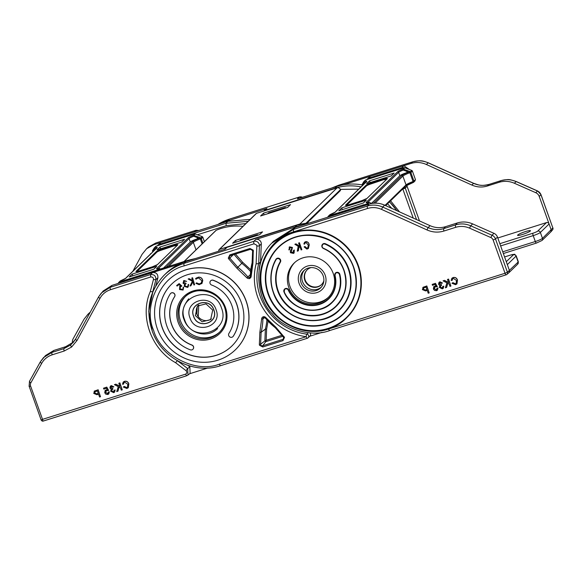 <?xml version="1.0" encoding="UTF-8"?>
<svg xmlns="http://www.w3.org/2000/svg" width="582" height="582" viewBox="0 0 582 582"><rect width="100%" height="100%" fill="white"/><g stroke="black" fill="none" stroke-linecap="round" stroke-linejoin="round"><path stroke-width="0.87" d="M193.675 316.324C188.306 303.397 209.644 296.558 213.761 309.973C219.108 323.003 197.72 329.667 193.675 316.324M212.728 310.09L205.992 303.884L197.429 306.045L195.348 315.582L202.092 321.788L210.655 319.627L212.728 310.09M211.361 318.841A9.479 9.028 45.8 0 1 196.862 314.105A9.479 9.028 45.8 0 1 198.229 305.354M193.58 316.353C188.161 303.302 209.702 296.398 213.856 309.944C219.261 323.097 197.662 329.827 193.58 316.353M189.994 317.939C183.024 301.156 210.72 292.28 216.068 309.697C223.015 326.611 195.239 335.261 189.994 317.939M179.649 263.995L119.106 283.128L121.383 281.346M186.749 375.717L187.979 375.048L186.691 375.754L185.556 374.168L42.515 419.36L30.628 386.142A4.212 4.016 45.8 0 1 30.875 382.781L41.693 363.35C44.094 359.181 47.586 356.337 52.184 354.816L64.202 351.019L71.622 347.003L76.984 340.521L99.966 298.362C102.352 294.121 105.873 291.226 110.522 289.69L150.738 276.981L150.491 274.58L152.542 272.565C156.209 272.303 158.006 274.02 157.926 277.716L155.874 279.731L152.71 291.851L150.302 291.546L153.437 279.556L155.874 279.731C156.005 275.984 154.208 274.268 150.491 274.58L110.267 287.282L112.013 285.369L119.106 283.128M75.573 339.102L70.72 344.951L63.947 348.618L51.929 352.416L53.879 350.437L45.52 355.544L40.347 361.837A2.11 0.618 29.1 0 0 40.318 361.88A2.11 0.618 29.1 0 0 41.693 363.35M53.879 350.437L65.693 346.697L63.947 348.618A2.11 0.575 72.5 0 0 64.202 351.019M73.667 341.961L65.693 346.697M112.013 285.369L103.123 291.044L98.598 296.871A2.11 0.611 28.6 0 0 98.576 296.907A2.11 0.611 28.6 0 0 99.966 298.362M127.553 387.132L126.781 387.568L124.272 386.448L123.304 387.059L126.883 388.478L128.258 387.721L128.738 383.909C127.938 381.814 126.483 380.977 124.381 381.421L123.231 382.068L122.489 384.244L123.515 384.149L123.973 382.621L124.708 382.199L127.785 384.207L127.509 387.176L126.694 387.656L124.272 386.448M123.515 384.149L124.024 382.57M128.309 387.677L128.826 383.822C128.025 381.719 126.578 380.89 124.468 381.326L123.275 382.025M117.884 391.228L119.099 387.066L120.452 387.765L121.303 390.144L122.256 389.845L119.79 382.963L118.837 383.269L119.972 386.433L115.723 384.251L114.421 384.666L118.277 386.644L116.713 391.599L117.979 391.14L119.157 387.103M119.914 386.266L115.818 384.164L114.421 384.666M122.256 389.845L119.885 382.876L118.837 383.269M114.61 392.093L115.171 389.962L114.181 390.238L113.352 391.875L111.533 390.922L112.341 389.242L112.93 389.154L112.559 388.39L110.791 387.787L111.468 386.477L112.988 387.176L113.825 386.812L111.213 385.677L110.347 386.179L109.918 388.034L111.329 389.103L111.031 389.322M113.825 386.812L111.308 385.59L110.398 386.135M112.93 389.154L112.653 388.303L110.886 387.699L111.562 386.39M113.927 391.526L113.446 391.781L111.62 390.835L112.428 389.154M108.812 393.927L109.343 391.802L108.354 392.079L107.561 393.701L105.626 392.53L106.448 390.617L108.659 390.507L106.702 387.197L103.494 388.209L103.814 389.096L106.31 388.303L107.292 389.976L105.167 390.34L104.738 392.755L105.829 394.203L107.845 394.494L108.761 393.97L109.343 391.802M107.386 389.889L105.211 390.296M108.659 390.507L106.797 387.11L103.494 388.209M108.121 393.367L107.648 393.614L105.713 392.443L105.873 390.922M100.519 396.713L98.06 389.831L94.597 390.995L93.738 393.396L96.903 394.712L98.554 394.189L99.566 397.011L100.519 396.713L98.147 389.744L94.117 391.322M72.83 342.943L75.595 339.066A2.11 0.611 28.6 0 0 76.984 340.521M188.008 365.438L189.834 366.835L190.125 373.317L187.979 375.048L187.695 368.566L186.022 370.661C187.215 372.073 187.062 373.237 185.556 374.168M42.515 419.36L42.981 421.142L186.618 375.761M41.111 419.702L41.06 419.804A2.11 2.11 0 0 0 42.842 421.186L42.981 421.142M177.365 360.709L175.56 362.688L186.022 370.661M152.28 331.216L148.745 311.312L152.877 291.706M155.794 285.878L157.926 277.716M207.745 368.028L189.557 373.775M119.957 282.095L188.037 260.285M52.184 354.816A2.11 0.575 72.5 0 1 51.929 352.416L43.585 357.515L40.318 361.88L29.493 381.312A2.11 0.618 29.1 0 0 30.875 382.781M110.522 289.69A2.11 0.575 72.5 0 1 110.267 287.282L101.384 292.957L98.576 296.907L75.595 339.066A2.11 0.611 28.6 0 1 75.616 339.03L98.554 296.951M94.684 390.908L94.16 391.279M98.271 393.396L96.641 393.912L94.706 393.126L95.019 391.744L97.39 390.929L98.271 393.396M98.256 393.345L96.736 393.825L94.793 393.032L95.106 391.657M105.829 390.966L106.448 390.617M108.077 393.41L107.648 393.614M109.256 391.89L108.354 392.079M111.329 389.103L110.667 391.206L113.672 392.654L114.567 392.137L115.171 389.962M111.009 386.746L111.468 386.477M111.802 389.554L112.341 389.242M113.883 391.57L113.446 391.781M115.076 390.049L114.181 390.238M124.177 386.535L123.304 387.059M278.647 247.292A46.334 44.145 -134.2 0 0 268.513 293.881A46.334 44.145 -134.2 0 0 343.3 313.691M307.813 247.837L306.896 248.201L304.953 246.506L304.11 246.899L306.889 249.111L308.329 248.514L309.122 245.138C308.94 243.05 307.871 241.894 305.899 241.675L304.568 242.258L303.848 243.953L304.633 244.113L305.164 242.854L306.016 242.49L308.329 245.197L307.762 247.881L306.801 248.296L304.953 246.506M304.633 244.113L305.215 242.81M308.373 248.47L309.217 245.044C309.035 242.963 307.958 241.806 305.994 241.588L304.619 242.214M298.246 250.878L298.952 246.753L300.261 247.554L301.134 249.947L301.869 249.707L299.352 242.818L298.617 243.05L299.868 246.47L295.86 243.945L294.863 244.265L298.217 246.31L297.278 251.191L298.34 250.791L299.017 246.797M299.795 246.281L295.947 243.858L294.863 244.265M301.869 249.707L299.439 242.723L298.617 243.05M294.092 252.981L294.31 249.976L293.561 250.376L293.022 252.697L291.116 252.392L292.36 247.568L289.101 247.234M293.401 252.399L291.211 252.297L292.455 247.474L289.61 246.833L288.861 249.911L289.618 249.496L290.054 247.568M289.61 246.833L289.145 247.19M276.297 258.866A2.634 2.51 45.8 0 1 280.422 262.067A35.808 34.112 45.8 0 0 278.174 290.833A35.808 34.112 45.8 0 0 335.952 306.147M322.595 244.236A2.634 2.51 45.8 0 1 325.389 243.734A41.075 39.125 45.8 0 1 348.669 268.557A41.075 39.125 45.8 0 1 339.655 309.886A41.075 39.125 45.8 0 1 339.626 309.915M288.796 287.472A24.218 23.076 -134.2 0 0 327.906 297.809A24.218 23.076 -134.2 0 0 333.217 273.438A24.218 23.076 -134.2 0 0 294.114 263.1A24.218 23.076 -134.2 0 0 288.796 287.472M284.54 289.108A2.634 2.51 45.8 0 1 288.73 289.974A25.273 24.08 45.8 0 0 328.604 298.602M335.494 273.009A2.634 2.51 45.8 0 1 339.852 274.333A30.54 29.093 45.8 0 1 332.315 302.342A30.54 29.093 45.8 0 1 332.278 302.371M328.466 297.242A24.218 23.076 45.8 0 1 289.945 286.359A24.218 23.076 45.8 0 1 294.696 262.555M299.119 283.456A14.215 13.546 -134.2 0 0 322.072 289.523A14.215 13.546 -134.2 0 0 325.192 275.221A14.215 13.546 -134.2 0 0 302.24 269.153A14.215 13.546 -134.2 0 0 299.119 283.456M510.625 255.054A2.11 0.575 72.5 0 0 510.538 255.062L504.587 256.938L510.472 255.098A4.212 0.553 160.3 0 1 513.419 254.778A2.11 2.008 -134.2 0 1 516.052 256.131A6.322 0.829 -19.7 0 0 516.205 255.833L518.315 261.725A6.322 0.829 160.3 0 1 518.162 262.024A2.11 2.008 45.8 0 1 517.704 264.148L508.981 272.638L509.446 270.514L507.337 264.621L516.052 256.131L518.162 262.024L507.417 272.216L495.508 238.955A6.169 5.878 -134.2 0 0 492.052 235.244L470.729 225.823C465.687 223.663 460.624 223.35 455.531 224.892L443.717 228.624C438.493 230.203 433.306 229.861 428.148 227.606L382.716 207.061C377.631 204.835 372.509 204.5 367.351 206.057L293.35 229.439L271.692 243.211L273.424 241.319L295.139 227.504L328.663 216.919L330.94 215.136M382.112 313.996L329.565 330.598L328.415 329.07C303.127 337.807 271.889 321.73 263.246 295.547C253.286 269.779 267.836 239.238 293.604 231.84L367.606 208.458C372.269 207.047 376.896 207.352 381.494 209.367L382.716 207.061L384.615 205.14C379.493 202.892 374.335 202.558 369.148 204.122L328.663 216.919M384.615 205.14L430.047 225.678C435.169 227.918 440.319 228.26 445.506 226.689L457.328 222.957C462.45 221.407 467.55 221.72 472.628 223.895L493.951 233.317A6.322 6.016 -134.2 0 1 497.486 237.121L507.337 264.621M364.034 204.682A2.11 0.575 72.5 0 0 363.954 204.689A2.11 0.575 72.5 0 0 363.896 204.726L366.755 204.879M329.514 215.886L363.896 204.726L362.091 206.348M429.181 292.913L426.715 286.038L423.252 287.202L422.401 289.603L425.558 290.92L427.217 290.396L428.228 293.219L429.181 292.913L426.81 285.944L422.787 287.515M274.973 243.516A51.602 49.157 45.8 0 1 275.01 243.487A51.602 49.157 45.8 0 1 358.323 265.508A51.602 49.157 45.8 0 1 347.003 317.43A51.602 49.157 45.8 0 1 346.967 317.466M381.494 209.367L426.926 229.912C432.572 232.385 438.253 232.756 443.971 231.025L455.786 227.293C460.384 225.903 464.967 226.18 469.529 228.137L490.852 237.558A4.067 3.87 45.8 0 1 493.129 240.002L505.038 273.264L328.415 329.07M456.215 283.332L455.444 283.769L452.927 282.648L451.967 283.267L455.546 284.685L456.921 283.921L457.394 280.117C456.594 278.014 455.139 277.185 453.036 277.621L451.879 278.283L451.145 280.444L452.178 280.349L452.636 278.814L453.363 278.4L456.441 280.408L456.164 283.376L455.35 283.863L452.927 282.648M452.178 280.349L452.687 278.771M456.965 283.878L457.488 280.022C456.688 277.927 455.233 277.09 453.131 277.534L451.93 278.24M446.539 287.428L447.754 283.274L449.108 283.965L449.959 286.351L450.919 286.046L448.453 279.171L447.5 279.469L448.635 282.641L444.386 280.451L443.077 280.866L446.932 282.845L445.368 287.799L446.634 287.341L447.813 283.303M448.577 282.474L444.473 280.364L443.077 280.866M450.919 286.046L448.547 279.076L447.5 279.469M443.266 288.301L443.826 286.162L442.837 286.439L442.014 288.075L440.188 287.122L440.996 285.442L441.593 285.362L441.214 284.598L439.454 283.987L440.13 282.685L441.643 283.383L442.48 283.019L439.868 281.877L439.003 282.386L438.573 284.234L439.694 285.522M442.48 283.019L439.963 281.79L439.054 282.343M441.593 285.362L441.309 284.503L439.541 283.9L440.218 282.59M442.596 287.726L442.102 287.988L440.283 287.035L441.091 285.355M437.468 290.134L438.006 288.003L437.017 288.279L436.216 289.909L434.281 288.737L435.103 286.824L437.322 286.708L435.365 283.405L432.157 284.416L432.47 285.296L434.972 284.511L435.954 286.184L433.823 286.548L433.394 288.956L434.492 290.403L436.507 290.702L437.424 290.178L438.006 288.003M436.042 286.089L433.866 286.504M437.322 286.708L435.452 283.31L432.157 284.416M436.776 289.567L436.311 289.814L434.376 288.643L434.536 287.122M508.981 272.638L506.849 274.435A2.11 2.001 50 0 1 506.187 274.791A2.11 0.575 72.5 0 1 506.129 274.828A2.11 2.11 0 0 0 506.849 274.428A2.11 2.001 50 0 1 506.849 274.435M329.565 330.598L506.129 274.828A2.11 0.575 72.5 0 1 505.038 273.264L507.417 272.216A2.11 2.001 50 0 1 506.849 274.428M289.523 249.583L289.96 247.663L291.691 247.881L291.851 248.601L290.36 250.595L290.44 252.712L293.539 253.41L294.048 253.025L294.31 249.976M294.223 250.064L293.561 250.376M304.866 246.593L304.11 246.899M452.84 282.736L451.967 283.267M439.985 285.311L439.323 287.406L442.327 288.861L443.222 288.345L443.826 286.162M439.672 282.947L440.13 282.685M440.458 285.755L440.996 285.442M442.553 287.77L442.102 287.988M443.739 286.257L442.837 286.439M434.485 287.166L435.103 286.824M436.733 289.618L436.311 289.814M437.911 288.097L437.017 288.279M423.347 287.115L422.83 287.472M426.933 289.603L425.304 290.112L423.361 289.327L423.674 287.945L426.046 287.13L426.933 289.603M426.912 289.545L425.391 290.025L423.456 289.239L423.769 287.857M301.512 225.496A54.781 52.191 -134.2 0 0 294.994 227.096L255.665 239.522A4.3 4.096 45.8 0 1 261.296 243.909L260.547 261.915A55.857 53.209 -134.2 0 0 259.085 269.873M321.628 284.503A10.309 9.821 45.8 0 1 305.157 279.935A10.309 9.821 45.8 0 1 307.245 269.735M311.043 267.596A10.309 9.821 -134.2 0 0 310.817 267.662A10.309 9.821 -134.2 0 0 307.07 269.903A10.309 9.821 -134.2 0 0 304.808 280.277A10.309 9.821 -134.2 0 0 317.707 286.911A10.309 9.821 -134.2 0 0 321.453 284.678A10.309 9.821 -134.2 0 0 323.868 280.764M304.466 270.092A12.033 11.458 -134.2 0 0 302.48 281.506A12.033 11.458 -134.2 0 0 317.532 289.247A12.033 11.458 -134.2 0 0 321.199 287.268M323.185 275.853A12.033 11.458 -134.2 0 0 303.76 270.717A12.033 11.458 -134.2 0 0 301.12 282.823A12.033 11.458 -134.2 0 0 320.544 287.959A12.033 11.458 -134.2 0 0 323.185 275.853M309.879 332.86A2.146 2.044 45.8 0 1 310.039 335.952L308.162 337.771A2.146 2.044 -134.2 0 0 306.838 334.155A2.146 0.415 97.6 0 0 306.197 336.687A58.004 55.261 45.8 0 1 256.124 263.784L258.677 263.733A55.857 53.209 -134.2 0 0 260.205 296.231A55.857 53.209 -134.2 0 0 306.838 334.155L308.315 332.722M309.704 336.272L321.977 332.395M260.547 261.915L258.677 263.733L259.419 245.728L261.296 243.909M239.624 241.013L240.344 240.308A2.146 2.044 45.8 0 1 241.123 239.842L256.837 234.881A2.146 2.044 45.8 0 1 258.488 235.055M256.124 263.784L256.858 245.997A2.146 0.487 -177.6 0 0 259.419 245.728A4.3 4.096 -134.2 0 0 253.796 241.341L183.999 263.399L185.869 261.573L225.198 249.147L227.067 247.328A4.3 4.096 -134.2 0 0 225.51 248.259L224.303 249.431M228.282 258.081L229.817 254.865L249.991 248.485L253.286 250.18L252.937 263.166L251.162 276.45A2.634 2.503 45.8 0 1 246.87 277.803L236.91 268.229L228.799 258.961A2.634 2.503 45.8 0 1 228.282 258.081M263.217 316.79A2.634 2.503 45.8 0 1 265.923 317.677L275.89 327.251L284.511 337.4L282.983 340.623L262.809 346.996L259.514 345.301A2.634 2.503 45.8 0 1 259.361 344.311L259.856 332.322L261.638 319.038A2.634 2.503 45.8 0 1 263.217 316.79L263.53 317.721A1.557 1.484 -134.2 0 0 262.904 318.892L264.548 317.619M256.858 245.997A2.146 2.044 -134.2 0 0 256.735 245.182L254.043 243.8L184.247 265.858C159.606 271.387 142.721 306.205 153.575 330.234C160.29 355.202 195.923 373.819 219.429 364.106L306.197 336.687A2.146 0.589 72.5 0 0 307.311 338.28A2.146 0.589 72.5 0 0 307.383 338.237A2.146 2.044 -134.2 0 0 308.162 337.771A2.146 2.146 0 0 1 307.311 338.28L220.542 365.7A2.146 0.589 72.5 0 0 220.614 365.656M168.074 280.393A48.335 46.051 45.8 0 1 168.118 280.349A48.335 46.051 45.8 0 1 246.164 300.974A48.335 46.051 45.8 0 1 235.557 349.615A48.335 46.051 45.8 0 1 235.514 349.658M157.416 329.077A48.335 46.051 -134.2 0 0 235.463 349.709A48.335 46.051 -134.2 0 0 246.07 301.069A48.335 46.051 -134.2 0 0 168.023 280.437A48.335 46.051 -134.2 0 0 157.416 329.077M283.754 337.495A1.557 1.484 -134.2 0 0 283.449 336.985L275.41 327.79L275.89 327.251L275.41 327.79A62.354 59.4 45.8 0 1 265.356 318.114A1.557 1.484 -134.2 0 0 263.799 317.576L263.77 317.59A1.557 1.484 -134.2 0 0 263.53 317.721M252.937 263.166L252.108 262.773L250.318 276.195L251.162 276.45M250.376 274.566L247.881 276.937A1.557 1.484 -134.2 0 0 249.438 277.476L249.576 278.691M252.108 262.802A62.354 59.4 45.8 0 0 250.333 276.159L250.064 276.988A1.557 1.484 -134.2 0 1 249.438 277.476L250.311 276.341M282.801 336.294L265.836 341.656L264.875 340.907L266.163 340.288L265.836 341.656L262.671 345.773L282.845 339.401A1.557 1.484 -134.2 0 0 283.769 337.56M250.791 269.772L242.738 262.366L235.463 254.05M266.912 319.954A63.183 60.193 45.8 0 1 265.37 329.106L261.122 332.3L260.627 344.188L264.875 340.907L265.37 329.106L266.629 329.092L268.047 321.184M233.273 254.741L229.795 258.073L237.834 267.262L242.738 262.366M241.341 302.56A43.184 41.14 -134.2 0 0 171.617 284.132A43.184 41.14 -134.2 0 0 162.145 327.586A43.184 41.14 -134.2 0 0 231.869 346.014A43.184 41.14 -134.2 0 0 241.341 302.56M231.912 345.963A43.184 41.14 45.8 0 1 162.24 327.491A43.184 41.14 45.8 0 1 171.668 284.089M201.707 283.674L202.776 280.684C202.354 278.371 200.972 277.178 198.629 277.097L196.09 278.131M201.139 283.165L199.139 283.936L196.541 282.845L195.916 283.383L199.139 284.7L201.983 283.354L202.682 280.771C202.26 278.458 200.877 277.265 198.535 277.192L196.047 278.174L195.537 278.807L196.141 279.215L196.592 278.676M194.614 284.794L192.577 277.76L191.784 278.036L192.584 280.64L189.055 278.756L188.132 278.996L192.373 281.252L190.008 286.009L190.911 285.769L192.918 281.746L193.915 284.984L194.614 284.794L192.577 277.76M190.911 285.769L192.94 281.804M192.533 280.473L189.15 278.669L188.132 278.996M186.014 283.79L185.702 283.201L183.665 282.845L184.268 281.237L186.662 281.353L183.934 280.604L183.01 283.172L184.523 284.096L184.276 286.373L187.528 287.399L188.153 286.97L188.59 284.482L187.971 284.787L187.986 285.929L187.186 286.773L184.923 286.118L185.192 284.372L186.109 283.703L185.796 283.107L183.759 282.757L184.363 281.142M188.081 285.835L187.28 286.686L185.018 286.024L185.243 284.329M188.197 286.919L188.684 284.387L187.971 284.787M186.662 281.353L184.028 280.517L183.446 280.939M180.638 285.835L179.809 286.315L179.525 289.516L183.039 290.076L183.534 287.246L182.588 289.56L180.078 289.065L180.355 286.759L181.882 286.075L179.147 283.601L176.644 285.515L177.066 286.068L179.052 284.562L180.551 285.929L179.627 286.46M182.777 289.392L180.173 288.97L180.449 286.664M183.134 289.982L183.628 287.152L182.966 287.675M170.642 293.437A2.575 2.459 45.8 0 1 174.622 296.675A32.868 31.312 -134.2 0 0 191.929 345.017A2.575 2.459 45.8 0 1 192.904 349.265M210.677 280.786A2.575 2.459 45.8 0 1 213.296 280.233A38.026 36.222 45.8 0 1 236.707 303.964A38.026 36.222 45.8 0 1 233.324 336.156A2.575 2.459 45.8 0 1 232.938 336.614M174.622 296.675L174.527 296.769A2.575 2.459 -134.2 0 0 170.591 293.481A2.575 2.459 -134.2 0 0 170.257 293.895A38.026 36.222 -134.2 0 0 190.285 349.818A2.575 2.459 -134.2 0 0 192.86 349.309A2.575 2.459 -134.2 0 0 191.834 345.104L191.929 345.017M228.959 333.377A2.575 2.459 -134.2 0 0 232.895 336.658A2.575 2.459 -134.2 0 0 233.229 336.25A38.026 36.222 -134.2 0 0 236.612 304.051A38.026 36.222 -134.2 0 0 213.208 280.328A2.575 2.459 -134.2 0 0 210.633 280.837A2.575 2.459 -134.2 0 0 211.652 285.035A32.868 31.312 -134.2 0 1 231.883 305.55A32.868 31.312 -134.2 0 1 228.959 333.377M219.836 331.922A24.706 23.535 45.8 0 1 180.493 320.864A24.706 23.535 45.8 0 1 185.382 296.536M174.527 296.769A32.868 31.312 -134.2 0 0 191.834 345.104M261.638 319.038L262.904 318.892A62.354 59.4 45.8 0 1 261.122 332.3L259.856 332.322M246.87 277.803L247.881 276.937A62.354 59.4 45.8 0 0 237.834 267.262L236.91 268.229M185.869 261.573A54.781 52.191 -134.2 0 0 165.965 273.453L164.088 275.271C149.05 291.291 145.173 310.09 152.455 331.667C162.029 358.556 194.308 374.721 220.542 365.7A2.146 0.589 72.5 0 1 219.429 364.106M181.788 286.162L179.052 283.689L176.644 285.515M184.028 280.517L183.49 280.895M187.986 285.929L187.28 286.686M183.897 281.492L184.268 281.237M192.482 277.854L191.784 278.036M195.916 283.383L196.447 282.932L199.044 284.023L201.088 283.208L201.939 280.859L198.578 277.898L196.549 278.72M201.75 283.63L202.078 283.259M286.322 207.854A2.146 2.044 -134.2 0 0 284.736 207.716L269.022 212.677A2.146 2.044 -134.2 0 0 268.244 213.143L267.611 213.761M361.873 184.865A54.781 52.191 -134.2 0 0 336.745 186.444L297.424 198.869L299.293 197.043L229.497 219.101L227.62 220.92L266.949 208.494L265.079 210.32A4.3 4.096 -134.2 0 0 263.741 211.048M391.773 208.371L387.539 203.773M358.752 189.121L340.354 189.383M227.62 220.92A54.781 52.191 -134.2 0 0 221.4 223.35M263.711 211.055L265.385 209.425A4.3 4.096 45.8 0 1 266.949 208.494M517.747 235.004A6.846 0.902 -19.7 0 0 517.58 235.324A6.846 0.902 -19.7 0 0 523.422 234.175A6.846 0.902 -19.7 0 0 530.297 231.032A6.846 0.902 -19.7 0 0 530.464 230.712A6.846 0.902 -19.7 0 0 524.622 231.854A6.846 0.902 -19.7 0 0 517.747 235.004M499.836 243.676L532.952 233.215A4.212 0.553 -19.7 0 0 537.732 231.098L546.454 222.615L497.799 237.987M546.454 222.615A2.11 2.008 45.8 0 1 549.088 223.968L539.238 196.469A6.322 6.016 -134.2 0 0 535.702 192.671L514.379 183.243C509.301 181.067 504.201 180.755 499.08 182.304L487.265 186.044C482.078 187.608 476.92 187.273 471.798 185.025L426.366 164.488C421.244 162.24 416.086 161.905 410.899 163.469L370.414 176.266L367.067 179.329L368.879 178.114L368.762 178.98M409.35 169.493L403.85 165.703L401.958 167.66L404.534 167.711M406.796 185.316A10.534 10.032 -134.2 0 0 407.094 186.291L405.254 188.081L416.53 219.567M419.484 220.905L407.094 186.291M343.264 184.843L370.414 176.266L368.879 178.114L401.958 167.66A2.11 0.575 -107.5 0 0 401.849 168.525M552.5 229.985L552.5 229.985A2.11 2.11 0 0 0 552.9 227.882L552.856 227.977A2.11 2.008 41.3 0 1 552.5 229.985L550.841 231.876L551.198 229.861L549.088 223.968L540.365 232.451L542.482 238.351L552.856 227.977L540.947 194.715A6.169 5.878 -134.2 0 0 537.492 191.005L516.169 181.584C511.127 179.423 506.056 179.111 500.971 180.653L489.156 184.385C483.933 185.964 478.746 185.622 473.588 183.359L428.156 162.822C423.07 160.596 417.949 160.261 412.791 161.818L410.899 163.469M550.841 231.876L542.017 240.468A2.11 2.008 45.8 0 0 542.482 238.351A6.322 0.829 -19.7 0 1 535.309 241.523L533.199 235.623L500.636 245.917M198.804 230.487L195.93 230.341L155.707 243.043L153.764 244.716L160.858 242.476L157.511 245.546L159.323 244.331L159.206 245.197M153.764 244.716L146.642 248.681L142.095 254.305L132.863 271.241M90.057 312.534L87.962 314.222L84.041 319.212L73.114 338.833A6.322 6.016 -134.2 0 0 72.495 343.009M250.144 219.385L227.773 221.335L160.858 242.476L159.323 244.331L225.976 223.27L226.231 225.671L245.815 223.597M194.293 231.912L196.061 230.297M90.145 312.221L87.962 314.222M155.838 243.007A2.11 0.575 -107.5 0 0 155.772 243.007A2.11 0.575 -107.5 0 0 155.707 243.043L148.585 247.001L146.642 248.681M200.324 238.445L200.535 238.074L199.801 238.089L200.754 237.863L200.441 239.202L199.801 238.089A0.858 0.429 65.9 0 1 200.324 238.445L200.004 239.049A8.592 1.128 -19.7 0 0 193.326 242.301L168.54 266.432M197.669 236.67L197.218 237.638L197.611 238.736L198.957 238.307L193.755 236.241L193.857 235.404L200.754 237.863M150.687 253.679L150.964 253.519A0.858 0.757 84.4 0 0 150.527 254.043M151.109 253.49L150.462 253.898M156.34 248.376A6.446 0.844 -19.7 0 0 154.448 248.66A0.858 0.517 -149.7 0 1 154.208 247.961L154.208 247.961A0.858 0.517 -149.7 0 1 154.237 247.917A0.858 0.822 45.8 0 1 154.667 247.59A0.858 0.56 76.8 0 0 154.448 248.66L152.906 251.635L152.368 250.995L154.237 247.917M155.7 246.499A0.858 0.822 45.8 0 1 156.129 246.164L194.759 233.957A0.858 0.822 45.8 0 1 195.319 233.979L202.194 236.634A1.077 1.026 45.8 0 1 202.842 237.296L204.406 241.668M199.932 237.958L198.957 238.307M197.611 238.736A6.446 0.844 -19.7 0 0 190.292 241.967L189.077 238.562L157.969 268.848M181.642 242.119L184.589 239.253L159.985 247.03L157.031 249.896L181.642 242.119M160.603 248.769L159.985 247.03M118.088 283.449L118.626 282.59A0.858 0.822 45.8 0 1 119.055 282.263L120.219 281.892M129.226 276.967L132.172 274.1L156.784 266.323L153.837 269.197L129.226 276.967M163.542 268.011L190.292 241.967M159.919 268.76A0.858 0.386 117.2 0 0 159.832 268.666L159.832 268.666A0.858 0.386 117.2 0 0 159.708 268.651L160.414 269M132.798 275.839L132.172 274.1M287.639 207.439L290.527 204.624L263.486 213.165L260.598 215.98L287.639 207.439M264.097 214.874L263.486 213.165M218.759 251.184L218.752 250.362A1.055 1.004 45.8 0 1 219.05 249.656L256.124 213.565A1.055 1.004 45.8 0 1 256.502 213.339L337.043 187.891A2.735 2.612 45.8 0 1 340.47 189.652L340.579 189.958A2.874 2.735 45.8 0 1 339.903 191.071L306.976 223.124M183.985 261.558L215.893 230.487A1.055 1.004 45.8 0 1 216.184 230.29A55.392 52.773 45.8 0 1 242.97 226.369M219.05 249.656A1.055 1.004 45.8 0 1 219.429 249.431L299.97 223.983A2.735 2.612 45.8 0 1 301.592 223.99M235.499 240.417L232.611 243.232L259.652 234.684L262.54 231.869L235.499 240.417L236.11 242.119M340.579 189.958L306.452 223.182M409.881 172.236L410.092 171.865L409.357 171.879L410.31 171.646L409.997 172.992L409.357 171.879A0.858 0.429 65.9 0 1 409.881 172.236L409.561 172.832A8.592 1.128 -19.7 0 0 402.882 176.091L375.077 203.154M407.225 170.461L406.774 171.421L407.167 172.519L408.513 172.097L403.311 170.031L403.413 169.187L410.31 171.646M360.054 187.979L360.52 187.309A0.858 0.757 84.4 0 0 360.083 187.826M360.243 187.469L360.665 187.28M365.896 182.166A6.446 0.844 -19.7 0 0 364.005 182.45A0.858 0.517 -149.7 0 1 363.765 181.744L363.765 181.744A0.858 0.517 -149.7 0 1 363.794 181.708A0.858 0.822 45.8 0 1 364.223 181.38A0.858 0.56 76.8 0 0 364.005 182.45L362.462 185.425L361.924 184.785L363.794 181.708M365.256 180.289A0.858 0.822 45.8 0 1 365.685 179.954L404.315 167.747A0.858 0.822 45.8 0 1 404.876 167.769L411.75 170.424A1.077 1.026 45.8 0 1 412.398 171.086L415.461 179.627L414.602 181.169M409.488 171.748L408.513 172.097M407.167 172.519A6.446 0.844 -19.7 0 0 399.849 175.757L398.634 172.345L367.526 202.631M391.199 175.91L394.145 173.036L369.534 180.813L366.587 183.686L391.199 175.91M370.159 182.559L369.534 180.813M327.644 217.239L328.183 216.38A0.858 0.822 45.8 0 1 328.612 216.046L329.776 215.682M365.161 204.5L367.249 203.838A0.858 0.822 45.8 0 1 367.802 203.86L368.777 204.238M338.782 210.757L341.729 207.89L366.34 200.113L363.394 202.98L338.782 210.757M371.44 203.416L399.849 175.757M369.475 202.543A0.858 0.386 117.2 0 0 369.388 202.456L369.388 202.456A0.858 0.386 117.2 0 0 369.264 202.441L371.578 203.518M342.354 209.629L341.729 207.89M184.589 319.649C174.775 295.787 213.943 283.412 221.473 307.994C231.287 331.849 192.118 344.224 184.589 319.649M195.334 258.583L187.913 260.329L186.837 261.267M150.302 291.546C139.404 316.339 150.993 348.989 175.56 362.688M150.738 276.981C152.608 276.821 153.502 277.679 153.437 279.556M70.72 344.951A2.11 0.64 50.6 0 0 71.622 347.003M189.834 366.835L187.695 368.566L177.525 360.811M40.296 361.931L29.522 381.268A2.11 0.618 29.1 0 0 29.493 381.312L29.1 386.404L30.628 386.142M29.151 386.303L41.06 419.804L42.413 419.593M268.091 294.106A46.655 44.443 -134.2 0 0 326.458 324.13A46.655 44.443 -134.2 0 0 353.652 267.073A46.655 44.443 -134.2 0 0 295.278 237.049A46.655 44.443 -134.2 0 0 268.091 294.106M278.611 247.321C299.985 224.528 343.766 236.103 353.42 267.116A46.334 44.145 45.8 0 1 343.264 313.727A46.334 44.145 45.8 0 1 268.447 293.946A46.334 44.145 45.8 0 1 278.611 247.321A46.334 44.145 45.8 0 1 353.427 267.102C359.065 285.042 355.675 300.581 343.264 313.727M288.316 290.229A25.593 24.379 -134.2 0 0 319.423 304.473A25.593 24.379 -134.2 0 0 335.036 275.461A2.313 2.204 45.8 0 1 336.658 272.783A2.313 2.204 45.8 0 1 339.415 274.537A30.228 28.794 45.8 0 1 320.973 308.802A30.228 28.794 45.8 0 1 284.227 291.968A2.313 2.204 45.8 0 1 285.398 288.97A2.313 2.204 45.8 0 1 288.316 290.229L288.665 290.04A2.634 2.51 -134.2 0 0 283.929 291.793A2.634 2.51 -134.2 0 0 284.023 292.019A30.54 29.093 -134.2 0 0 332.242 302.407A30.54 29.093 -134.2 0 0 339.779 274.406A2.634 2.51 -134.2 0 0 335.458 273.045A2.634 2.51 -134.2 0 0 334.81 275.461L334.81 275.461C336.825 284.489 334.752 292.208 328.568 298.631A25.273 24.08 45.8 0 1 288.665 290.04L288.73 289.974M339.655 309.886L339.59 309.951C320.624 330.169 281.819 319.918 273.271 292.44A41.075 39.125 -134.2 0 0 339.59 309.951A41.075 39.125 -134.2 0 0 348.603 268.622A41.075 39.125 -134.2 0 0 325.323 243.8A2.634 2.51 -134.2 0 0 321.984 246.921A2.634 2.51 -134.2 0 0 323.476 248.507A35.808 34.112 45.8 0 1 343.773 270.15A35.808 34.112 45.8 0 1 335.916 306.176A35.808 34.112 45.8 0 1 278.101 290.898A35.808 34.112 45.8 0 1 280.349 262.133L280.422 262.067M280.015 262.038A36.12 34.411 -134.2 0 0 277.745 291.058A36.12 34.411 -134.2 0 0 322.937 314.302A36.12 34.411 -134.2 0 0 343.991 270.128A36.12 34.411 -134.2 0 0 323.519 248.296A2.313 2.204 45.8 0 1 322.748 244.535A2.313 2.204 45.8 0 1 325.142 244.149A40.755 38.827 45.8 0 1 348.24 268.782A40.755 38.827 45.8 0 1 324.487 318.63A40.755 38.827 45.8 0 1 273.496 292.397A40.755 38.827 45.8 0 1 276.057 259.659A2.313 2.204 45.8 0 1 279.127 258.925A2.313 2.204 45.8 0 1 280.015 262.038L280.349 262.133A2.634 2.51 -134.2 0 0 276.268 258.895A2.634 2.51 -134.2 0 0 275.853 259.434L276.057 259.659M275.846 259.448A41.075 39.125 -134.2 0 0 273.278 292.426M325.142 244.149L325.389 243.734M367.606 208.458A2.11 0.575 -107.5 0 1 367.351 206.057L369.148 204.122M293.604 231.84L293.35 229.439L295.139 227.504M382.243 313.953L506.056 274.835M263.624 295.496A51.602 49.157 -134.2 0 0 346.937 317.496A51.602 49.157 -134.2 0 0 358.257 265.574A51.602 49.157 -134.2 0 0 274.944 243.552A51.602 49.157 -134.2 0 0 263.617 295.474C274.362 330.016 323.105 342.9 346.937 317.496L347.003 317.43M357.901 265.734A51.289 48.859 45.8 0 1 328.008 328.459A51.289 48.859 45.8 0 1 263.842 295.452A51.289 48.859 45.8 0 1 293.728 232.727A51.289 48.859 45.8 0 1 357.901 265.734M271.692 243.211L271.685 243.218C251.388 262.904 257.746 300.61 272.376 313.902C281.15 326.182 308.431 338.549 329.507 330.634L329.507 330.634M493.129 240.002L495.508 238.955L497.486 237.121M490.852 237.558L492.052 235.244L493.951 233.317M469.529 228.137L470.729 225.823L472.628 223.895M455.786 227.293A2.11 0.575 -107.5 0 1 455.531 224.892L457.328 222.957M443.971 231.025A2.11 0.575 -107.5 0 1 443.717 228.624L445.506 226.689M426.926 229.912L428.148 227.606L430.047 225.678M513.419 254.778L506.289 261.711M516.205 255.833C513.608 253.672 516.27 254.028 510.538 255.062A2.11 0.575 72.5 0 0 510.472 255.098M339.415 274.537L339.852 274.333M334.817 275.482A25.273 24.08 45.8 0 1 328.568 298.631M284.576 289.079L284.227 291.968M335.036 275.461L335.53 272.98M309.566 222.95A54.781 52.191 -134.2 0 0 296.864 225.27L294.994 227.096M296.936 225.227A2.146 0.589 72.5 0 0 296.864 225.27L227.067 247.328A2.146 0.589 72.5 0 1 227.14 247.285L296.936 225.227L309.733 222.899M254.043 243.8A2.146 0.589 -107.5 0 1 253.796 241.341L255.665 239.522M255.782 235.906L256.837 234.881M227.22 247.277A2.146 0.589 72.5 0 0 227.14 247.285L225.51 248.259M184.247 265.858A2.146 0.589 -107.5 0 1 183.999 263.399A54.781 52.191 -134.2 0 0 164.088 275.271M241.123 239.842L240.068 240.875M252.523 250.275A1.557 1.484 -134.2 0 0 250.573 249.271L249.991 248.485M283.449 336.978L283.994 336.527M282.983 340.623L282.845 339.401L283.827 338.12M252.108 262.788L252.61 250.864A1.557 1.484 -134.2 0 0 252.544 250.333M252.122 262.744L252.61 250.944M265.923 317.677L265.356 318.114M250.522 249.285L230.377 255.658L250.551 249.285L253.439 251.177M250.064 276.988A1.557 1.484 -134.2 0 0 250.333 276.232M230.356 255.665A1.557 1.484 -134.2 0 0 230.021 255.833L230.377 255.658L229.817 254.865M259.361 344.311L260.627 344.188A1.557 1.484 -134.2 0 0 262.671 345.773L262.809 346.996M281.935 335.305L266.163 340.288L266.629 329.092M230.021 255.833A1.557 1.484 -134.2 0 0 229.795 258.073L228.799 258.961M234.08 254.487L241.814 263.333A63.183 60.193 45.8 0 1 250.595 271.532M225.474 307.514A25.783 24.56 45.8 0 1 210.451 339.044A25.783 24.56 45.8 0 1 178.194 322.45A25.783 24.56 45.8 0 1 193.224 290.92A25.783 24.56 45.8 0 1 225.474 307.514M224.725 307.594A24.706 23.535 -134.2 0 0 184.836 297.053A24.706 23.535 -134.2 0 0 179.416 321.911A24.706 23.535 -134.2 0 0 219.305 332.453A24.706 23.535 -134.2 0 0 224.754 307.667M264.948 210.669A2.146 0.589 -107.5 0 1 265.079 210.32L334.876 188.262L336.745 186.444M299.454 197A2.146 0.589 72.5 0 0 299.366 197A2.146 0.589 72.5 0 0 299.293 197.043A4.3 4.096 -134.2 0 1 302.407 197.291M284.736 207.716L283.769 208.662M396.859 210.677A54.781 52.191 -134.2 0 0 389.474 201.889M360.651 186.807A54.781 52.191 -134.2 0 0 334.876 188.262A2.146 0.589 -107.5 0 0 334.745 188.612M229.65 219.05A2.146 0.589 72.5 0 0 229.563 219.058A2.146 0.589 72.5 0 0 229.497 219.101A54.781 52.191 -134.2 0 0 217.886 224.456L229.563 219.058L299.366 197L302.531 197.254M268.055 213.623L269.022 212.677M399.492 211.863L390.58 200.819M338.913 185.156L331.755 188.022M413.227 218.075L402.868 189.135A12.637 12.04 45.8 0 1 402.795 188.924M331.711 188.037L338.848 185.163L412.856 161.781A2.11 0.575 72.5 0 0 412.791 161.818L338.789 185.2L337.698 186.153M412.856 161.781C421.288 160.203 421.812 160.487 428.243 162.778L426.366 164.488M501.102 180.609A2.11 0.575 72.5 0 0 501.029 180.616C509.359 179.074 508.61 179.118 516.263 181.54L537.586 190.961L540.991 194.628L539.238 196.469M537.586 190.961L535.702 192.671M516.263 181.54L514.379 183.243M489.287 184.341A2.11 0.575 72.5 0 0 489.215 184.349L501.029 180.616A2.11 0.575 72.5 0 0 500.971 180.653L499.08 182.304M428.243 162.778L473.675 183.323C478.935 184.945 480.368 186.444 489.215 184.349A2.11 0.575 72.5 0 0 489.156 184.385L487.265 186.044M473.675 183.323L471.798 185.025M540.991 194.628L552.805 227.838M404.905 186.873A10.534 10.032 -134.2 0 0 405.254 188.081L402.868 189.135M502.746 251.81L535.309 241.523A2.11 0.575 72.5 0 0 536.4 243.087A2.11 0.575 72.5 0 0 536.473 243.043M537.732 231.098A2.11 2.008 -134.2 0 1 540.365 232.451A6.322 0.829 160.3 0 1 533.199 235.623A2.11 0.575 -107.5 0 1 532.952 233.215M198.266 316.71L198.724 305.004M197.4 234.779L226.231 225.671M248.172 221.305L225.976 223.27L227.773 221.335M202.194 236.634L200.674 238.118A1.077 1.026 45.8 0 1 201.321 238.78L200.441 239.202L202.121 243.894M150.782 253.548L150.374 254.036A1.077 1.077 0 0 0 150.265 254.298A1.077 1.026 45.8 0 1 150.345 254.101M202.842 237.296L201.321 238.78L202.885 243.152M159.403 268.593A0.858 0.56 76.8 0 0 159.148 268.629A7.304 0.96 -19.7 0 1 156.733 268.447L188.001 238.009A0.858 0.822 45.8 0 1 189.077 238.562A6.446 0.844 -19.7 0 1 193.755 236.241L193.304 235.383A0.858 0.822 45.8 0 1 193.857 235.404L195.319 233.979M177.525 245.066A4.3 0.567 160.3 0 0 174.673 245.691L161.512 250.107L174.673 245.691L161.41 249.663A4.3 0.567 -19.7 0 0 156.536 251.817L136.093 271.321L156.267 251.679L156.609 252.013A4.3 0.567 160.3 0 1 161.483 249.86L161.389 249.416L174.571 245.248A4.511 0.589 160.3 0 1 177.728 244.898L157.547 264.541A4.511 0.589 -19.7 0 1 152.426 266.811L139.251 270.972L152.426 266.811M155.816 246.353L154.354 247.779A0.858 0.858 0 0 0 154.208 247.961L152.36 251.017M196.018 249.831L193.326 242.301A0.858 0.822 45.8 0 0 192.249 241.748A9.45 1.244 160.3 0 1 199.604 238.169M177.677 244.92A4.3 0.567 -19.7 0 0 174.6 245.495L174.571 245.248M177.241 245.342A4.081 0.538 -19.7 0 0 174.695 245.939M156.129 246.164L154.667 247.59A7.304 0.96 160.3 0 1 157.089 247.772A0.858 0.822 -134.2 0 0 156.776 247.961L156.74 248.521M188.001 238.009A7.304 0.96 160.3 0 1 193.304 235.383L194.759 233.957M161.512 250.107A4.081 0.538 -19.7 0 0 156.878 252.152L136.945 271.561M136.479 271.619L156.878 252.152M156.267 251.679A4.511 0.589 160.3 0 1 161.389 249.416M157.089 247.772L125.821 278.218A0.858 0.822 -134.2 0 0 125.508 278.4L156.776 247.961M119.055 282.263L120.518 280.837A7.304 0.96 -19.7 0 0 125.821 278.218M158.835 269.502L159.708 268.651A0.858 0.822 45.8 0 0 159.148 268.629L157.984 269.772M136.093 271.321A4.511 0.589 -19.7 0 0 139.244 270.972L136.253 271.663M156.733 268.447A0.858 0.822 45.8 0 1 157.751 268.869M166.103 267.203L192.249 241.748M120.088 281.171A0.858 0.822 45.8 0 1 120.518 280.837L120.481 280.851M216.184 230.29L184.116 261.514M256.502 213.339L219.429 249.431M337.043 187.891L299.97 223.983M340.47 189.652L305.965 223.241M411.75 170.424L410.223 171.908A1.077 1.026 45.8 0 1 410.877 172.57L409.997 172.992L413.06 181.533L413.933 181.111A1.077 1.026 45.8 0 1 413.322 182.421L413.06 181.533A8.592 1.128 160.3 0 0 406.04 184.916L402.882 176.091A0.858 0.822 45.8 0 0 401.806 175.538A9.45 1.244 160.3 0 1 409.153 171.959M412.398 171.086L410.877 172.57L413.933 181.111L415.461 179.627M405.96 185.796A9.668 1.273 -19.7 0 1 413.307 182.428L413.322 182.435A1.077 1.077 0 0 0 413.7 182.195L415.09 180.835M368.952 202.383A0.858 0.56 76.8 0 0 368.704 202.42A7.304 0.96 -19.7 0 1 366.289 202.238L397.557 171.792A0.858 0.822 45.8 0 1 398.634 172.345A6.446 0.844 -19.7 0 1 403.311 170.031L402.86 169.173A0.858 0.822 45.8 0 1 403.413 169.187L404.876 167.769M387.081 178.849A4.3 0.567 160.3 0 0 384.222 179.482L371.069 183.897L384.222 179.482L370.967 183.446A4.3 0.567 -19.7 0 0 366.093 185.607L345.65 205.111L365.823 185.469L366.165 185.804A4.3 0.567 160.3 0 1 371.04 183.65L370.945 183.199L384.127 179.038A4.511 0.589 160.3 0 1 387.285 178.689L367.104 198.331A4.511 0.589 -19.7 0 1 361.982 200.594L348.807 204.755L361.982 200.594M361.924 184.785L363.765 181.744A0.858 0.858 0 0 1 363.91 181.562L365.372 180.144M387.234 178.703A4.3 0.567 -19.7 0 0 384.156 179.285L384.127 179.038M385.058 205.337L406.04 184.916A1.077 1.026 45.8 0 1 405.799 185.993L385.655 205.606M386.797 179.132A4.081 0.538 -19.7 0 0 384.251 179.729M365.685 179.954L364.223 181.38A7.304 0.96 160.3 0 1 366.638 181.562A0.858 0.822 -134.2 0 0 366.333 181.744L366.296 182.304M397.557 171.792A7.304 0.96 160.3 0 1 402.86 169.173L404.315 167.747M371.069 183.897A4.081 0.538 -19.7 0 0 366.434 185.942L346.501 205.351M346.028 205.41L366.434 185.942M365.823 185.469A4.511 0.589 160.3 0 1 370.945 183.199M366.638 181.562L335.377 212.001A0.858 0.822 -134.2 0 0 335.065 212.19L366.333 181.744M328.612 216.046L330.074 214.627A7.304 0.96 -19.7 0 0 335.377 212.001M367.802 203.86L369.264 202.441A0.858 0.822 45.8 0 0 368.704 202.42L367.249 203.838M345.65 205.111A4.511 0.589 -19.7 0 0 348.8 204.762L345.81 205.453M366.289 202.238A0.858 0.822 45.8 0 1 367.307 202.66M373.331 203.263L401.806 175.538M329.645 214.954A0.858 0.822 45.8 0 1 330.074 214.627L330.038 214.634M217.639 328.554C206.646 339.335 188.539 332.868 184.13 319.729C181.278 313.443 182.799 306.474 188.699 298.821M195.501 258.532L187.971 260.292L121.318 281.353L118.408 283.347M186.684 375.754L42.908 421.179M322.632 244.2L321.977 246.935L323.461 248.514C333.21 252.952 339.975 260.161 343.766 270.164C348.123 284.016 345.504 296.02 335.916 306.176M273.271 292.44C269.35 280.837 270.208 269.837 275.846 259.441L276.334 258.83M327.957 217.137L330.874 215.144L363.954 204.689L366.864 204.842M518.315 261.725L517.704 264.148M263.61 295.489C257.324 275.519 261.1 258.212 274.944 243.552L275.01 243.487M284.016 292.033C291.866 310.766 318.856 316.572 332.242 302.407L332.315 302.342M283.572 338.877L283.419 337.007L275.381 327.812L265.334 318.143L263.77 317.59M219.305 332.453C225.903 325.476 227.7 317.205 224.703 307.645C219.545 291.087 196.178 284.925 184.836 297.053M389.525 201.838L396.989 210.735M542.017 240.468L536.4 243.087L503.365 253.526M198.891 230.457L195.988 230.305L155.772 243.007L148.585 247.001M197.189 307.012L196.876 314.149M152.433 266.803L157.467 264.592L177.706 244.957M125.508 278.4L120.496 280.837A0.858 0.858 0 0 0 120.205 281.026L118.743 282.445M160.465 268.986L159.832 268.666A0.858 0.858 0 0 0 159.242 268.593L157.235 268.891L157.649 269.306M360.338 187.331L360.003 187.71M413.322 182.435L405.799 185.993M361.989 200.594L367.024 198.375L387.263 178.747M335.065 212.19L330.052 214.627A0.858 0.858 0 0 0 329.761 214.816L328.299 216.235M371.643 203.504L369.388 202.456A0.858 0.858 0 0 0 368.799 202.383L366.791 202.674L367.206 203.096"/></g></svg>
